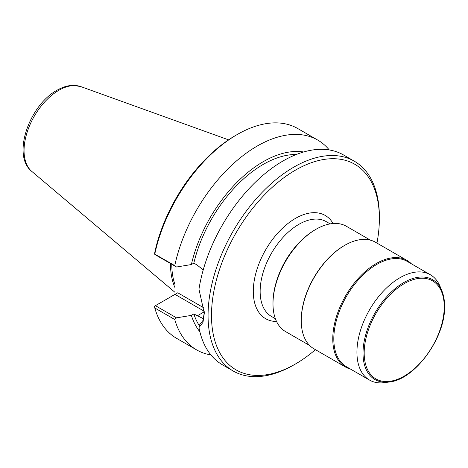 <?xml version="1.0" encoding="UTF-8"?>
<svg xmlns="http://www.w3.org/2000/svg" width="468" height="468" viewBox="0 0 468 468"><rect width="100%" height="100%" fill="white"/><g stroke="black" fill="none" stroke-linecap="round" stroke-linejoin="round"><path stroke-width="0.7" d="M276.097 282.643A58.02 33.497 -60 0 1 299.251 242.547M370.457 240.172L346.396 226.278A60.811 35.106 120 0 0 315.988 229.291L315.134 229.788A59.6 34.41 120 0 0 272.99 302.778L272.99 303.767A60.811 35.106 -60 0 0 285.585 331.601L309.652 345.495M315.988 229.291A60.811 35.106 120 0 0 272.99 303.767M407.061 260.465L375.535 242.266A61.536 35.527 120 0 0 344.77 245.314L344.255 245.612A60.811 35.106 120 0 0 301.257 320.083L301.257 320.679A61.536 35.527 -60 0 0 314.005 348.847L345.524 367.047A61.536 35.527 -60 0 1 332.777 338.879A61.536 35.527 120 0 1 359.64 276.951A61.536 35.527 120 0 1 407.061 260.465A61.536 35.527 120 0 1 411.407 263.817M344.77 245.314A61.536 35.527 120 0 0 301.257 320.679M350.602 369.141A61.536 35.527 -60 0 1 345.524 367.047M369.527 380.069L346.402 366.713A60.811 35.106 -60 0 1 333.807 338.879A60.811 35.106 120 0 1 360.348 277.682A60.811 35.106 120 0 1 407.207 261.39L430.338 274.739A60.811 35.106 120 0 0 383.473 291.032A60.811 35.106 120 0 0 356.932 352.228A60.811 35.106 -60 0 0 369.527 380.069A60.811 35.106 -60 0 0 384.591 382.643L389.236 382.011A57.663 33.292 -60 0 1 363.01 353.17A57.663 33.292 -60 0 1 396.39 287.604A57.663 33.292 -60 0 1 441.874 290.839L440.101 286.498A60.811 35.106 120 0 0 430.338 274.739M293.723 364.987L295.437 363.999A118.708 68.539 -60 0 1 211.489 315.537A118.708 68.539 -60 0 1 295.431 170.147A118.708 68.539 120 0 1 379.373 218.609L379.373 216.631A121.136 69.937 120 0 0 354.288 161.179A121.136 69.937 120 0 0 293.723 167.181A121.136 69.937 -60 0 0 214.584 273.92A121.136 69.937 -60 0 0 233.152 370.989A121.136 69.937 -60 0 0 293.723 364.987L295.431 363.999A118.708 68.539 120 0 0 295.437 363.999A118.708 68.539 120 0 0 315.426 349.672M376.956 243.085A118.708 68.539 120 0 0 379.373 218.609M354.288 161.179L343.559 154.984A121.136 69.937 120 0 0 282.994 160.986A121.136 69.937 120 0 0 198.964 289.201L204.294 313.308L202.995 322.364L198.964 327.6A121.136 69.937 120 0 0 222.423 364.794L233.152 370.989M198.964 327.6L199.345 325.166L202.989 320.44L204.288 312.495M154.575 254.206L154.855 252A118.708 68.539 -60 0 1 235.474 135.527L237.188 134.538A121.136 69.937 -60 0 0 154.773 254.089L155.429 254.838L176.506 267.006L191.365 264.549L193.828 263.127L197.168 265.058L203.211 269.954M203.521 318.737L193.828 313.964L191.365 315.385L176.506 317.842L174.751 319.504A121.136 69.937 -60 0 0 196.601 349.883A121.136 69.937 -60 0 0 210.904 354.931M196.601 349.883L176.623 338.352A121.136 69.937 -60 0 1 154.773 307.967L154.575 306.166L177.746 292.787L175.003 294.372L175.003 266.14M155.429 305.674L176.506 317.842M199.28 325.588A102.966 59.448 -60 0 1 193.828 313.964M154.773 307.967L174.751 319.504M191.365 315.385A106.289 61.367 120 0 0 199.865 331.742M193.828 263.127A102.966 59.448 -60 0 1 296.332 154.493M237.188 134.538A121.136 69.937 -60 0 1 297.753 128.542L317.731 140.078A121.136 69.937 -60 0 1 329.256 149.941M154.773 254.089L174.751 265.619A121.136 69.937 -60 0 1 317.731 140.078M176.506 267.006L174.751 265.619M303.65 151.977A106.289 61.367 120 0 0 191.365 264.549M175.003 284.614A83.947 48.467 -60 0 1 171.791 264.285M175.003 287.715A84.614 48.853 -60 0 1 170.51 263.542M330.139 223.885L326.237 221.633A54.75 31.613 120 0 0 284.041 236.305A54.75 31.613 120 0 0 260.144 291.406A54.75 31.613 120 0 0 271.481 316.467L275.389 318.72M444.243 306.768A56.61 32.684 -60 0 1 404.212 376.102A56.61 32.684 -60 0 1 364.18 352.989A56.61 32.684 -60 0 1 404.212 283.655A56.61 32.684 -60 0 1 444.243 306.768M333.105 223.511A59.6 34.41 120 0 0 285.726 225.324A59.6 34.41 120 0 0 253.293 291.406A59.6 34.41 120 0 0 276.547 321.481M204.27 311.793L197.168 315.894M203.989 307.944L177.746 292.787M204.247 311.255L175.003 294.372M175.003 292.348L31.842 171.458A49.251 28.437 -60 0 1 27.431 131.368A49.251 28.437 -60 0 1 58.874 90.283A49.251 28.437 -60 0 1 80.829 86.609L228.559 139.85M441.874 290.839C443.687 295.308 444.594 300.456 444.6 306.271C445.624 337.399 414.841 379.788 389.236 382.011M31.842 171.458C11.489 155.575 29.344 105.177 56.95 90.289C62.513 87.054 68.012 85.41 73.447 85.357L80.829 86.609"/></g></svg>
